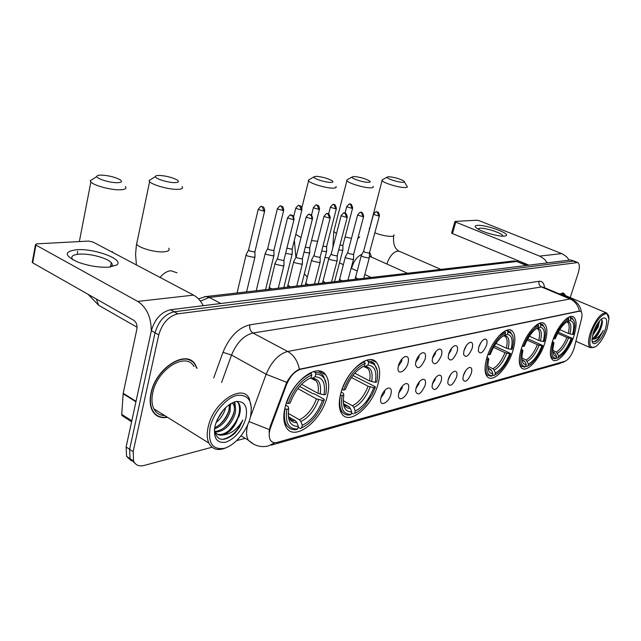 <?xml version="1.0" encoding="UTF-8"?>
<svg xmlns="http://www.w3.org/2000/svg" width="641" height="641" viewBox="0 0 641 641"><rect width="100%" height="100%" fill="white"/><g stroke="black" fill="none" stroke-linecap="round" stroke-linejoin="round"><path stroke-width="0.96" d="M327.19 396.643C329.626 387.084 329.097 379.793 325.588 374.785C317.415 361.877 290.886 382.308 285.181 406.971C283.05 415.713 283.402 422.515 286.247 427.371C294.371 442.106 321.413 421.049 327.19 396.643M544.762 343.167C547.743 333.264 547.582 326.75 544.273 323.609C539.097 318.986 526.037 333.184 521.301 348.936C518.481 358.551 518.601 364.913 521.662 368.038C526.902 373.102 539.994 358.784 544.762 343.167M512.808 351.02C515.757 340.996 515.5 334.273 512.031 330.86C506.366 325.436 491.871 340.523 486.976 357.374C484.211 367.053 484.412 373.591 487.585 376.996C493.322 382.965 507.872 367.718 512.808 351.02M377.982 384.159C380.61 374.256 380.089 366.989 376.419 362.365C368.783 352.085 346.316 371.067 340.812 393.294C338.456 402.54 338.833 409.439 341.957 413.982C349.625 425.608 372.397 406.17 377.982 384.159M573.887 336.012C576.884 326.261 576.82 319.947 573.679 317.055C568.952 313.064 557.069 326.469 552.494 341.268C549.633 350.771 549.674 356.965 552.606 359.833C557.39 364.176 569.28 350.683 573.887 336.012M478.795 347.005C480.261 342.847 482.2 340.227 484.62 339.129C487 338.825 487.641 340.86 486.543 345.227C483.042 352.887 480.285 354.793 478.274 350.964L478.795 347.005M478.699 347.334L481.087 342.262M464.044 350.379C465.518 346.148 467.513 343.472 470.021 342.334C472.513 341.998 473.21 344.065 472.105 348.536C468.435 356.468 465.574 358.367 463.523 354.209L464.044 350.379M463.9 350.875L466.56 345.291M448.676 353.888C450.166 349.593 452.209 346.853 454.814 345.675C457.426 345.307 458.179 347.406 457.073 351.973C453.219 360.218 450.246 362.085 448.155 357.574L448.676 353.888M448.5 354.537L451.104 350.274L451.416 348.472M432.651 357.558C434.157 353.175 436.257 350.379 438.965 349.153C441.697 348.76 442.514 350.891 441.409 355.555C437.346 364.128 434.253 365.963 432.146 361.051L432.651 357.558M432.451 358.335L435.319 353.824L435.624 351.805M415.937 361.38C417.451 356.925 419.615 354.056 422.427 352.79C425.295 352.35 426.177 354.521 425.079 359.289C420.776 368.222 417.563 370.009 415.44 364.649L415.937 361.38M415.713 362.277L418.861 357.518L419.15 355.298M398.486 365.37C400.008 360.835 402.236 357.902 405.16 356.58C408.165 356.108 409.126 358.303 408.029 363.183C405.969 371.171 397.62 375.578 397.997 368.375L398.486 365.37M398.237 366.364L401.683 361.38L401.939 358.96M463.355 375.506C464.877 371.211 466.896 368.535 469.428 367.461C471.728 367.229 472.353 369.216 471.287 373.423C467.666 381.251 464.845 383.174 462.842 379.192L463.355 375.506M463.315 375.65L465.807 370.538M448.243 379.472C449.782 375.097 451.865 372.357 454.485 371.251C456.889 371.003 457.562 373.022 456.504 377.301C452.698 385.425 449.774 387.324 447.73 383.014L448.243 379.472M448.155 379.768L450.927 374.16M432.499 383.606C434.053 379.143 436.2 376.339 438.925 375.193C441.441 374.929 442.162 376.972 441.104 381.347C437.098 389.784 434.061 391.659 431.994 386.98L432.499 383.606M432.379 384.031L435.119 379.64L435.415 377.95M416.089 387.909C417.66 383.366 419.871 380.498 422.707 379.312C425.336 379.015 426.121 381.099 425.063 385.553C420.833 394.335 417.684 396.178 415.592 391.082L416.089 387.909M415.937 388.462L418.95 383.815L419.246 381.924M398.958 392.404C400.553 387.765 402.828 384.832 405.785 383.598C408.533 383.286 409.383 385.401 408.325 389.944C406.306 397.708 398.125 402.268 398.478 395.337L398.958 392.404M398.79 393.053L402.091 388.166L402.372 386.082M381.075 397.1C382.685 392.364 385.033 389.359 388.109 388.085C390.994 387.741 391.907 389.888 390.858 394.536C388.783 402.668 380.025 407.211 380.618 399.744L381.075 397.1M380.882 397.829L384.488 392.709L384.744 390.433M574.424 347.093L573.879 348.952C571.411 355.587 568.463 359.681 565.042 361.236L277.216 442.37C274.124 443.179 271.832 442.386 270.35 439.982C268.715 436.842 268.843 432.563 270.758 427.146L286.487 384.752C290.085 376.219 294.884 371.035 300.901 369.192L579.264 311.238L580.77 311.478C582.156 312.616 582.365 315.228 581.411 319.306L574.424 347.093M565.642 295.677L563.936 293.37L559.152 293.85M197.059 368.367L195.417 364.833C186.996 348.552 155.835 367.573 151.02 393.125C149.569 399.976 149.954 405.713 152.165 410.32C155.346 416.217 160.466 418.541 167.509 417.307M189.824 360.298L189.103 359.641M190.858 360.442L191.499 361.22M574.424 261.175L570.682 259.966L170.474 309.755C161.203 312.031 154.834 319.002 151.372 330.66L126.125 446.993L129.634 449.317L130.067 458.692L134.858 463.179L130.067 458.692L129.634 449.317L155.058 332.759L129.634 449.317L133.16 451.657L133.576 461.039C135.547 465.19 139.041 466.664 144.073 465.462L211.995 447.242M170.474 309.755L174.176 311.782C164.913 314.074 158.535 321.069 155.058 332.759C158.535 321.069 164.913 314.074 174.176 311.782L573.575 261.127L174.176 311.782L177.902 313.818C168.639 316.133 162.261 323.152 158.768 334.866L133.16 451.657M574.905 261.368L577.325 262.337M269.036 431.986L270.069 426.746L286.719 382.316C290.461 375.738 294.684 371.379 299.387 369.256L579.4 311.029C578.142 305.308 575.017 301.302 570.033 298.986L572.221 299.355C579.672 303.417 581.203 309.763 581.283 311.991M236.753 440.599L245.223 438.332M570.226 297.608L578.166 273.202C579.833 267.609 579.712 264.052 577.805 262.53L177.902 313.818M155.25 414.463L156.18 414.799M126.125 446.993L126.573 456.352L131.357 460.839M477.553 225.368C485.91 224.534 511.165 233.749 505.925 235.784L504.331 236.128C498.938 236.753 482.689 232.242 477.345 228.653C474.484 226.722 474.548 225.632 477.553 225.368M502.768 236.16L502.712 235.592C501.751 232.947 485.149 227.611 479.676 228.18L477.833 228.949M569.28 260.142L566.508 256.696L562.365 253.892L479.548 220.825L476.936 220.232L455.182 221.401L455.767 222.123L452.458 233.572L528.969 265.158M547.35 262.874L544.505 259.301L540.275 256.392L455.767 222.123M452.458 233.572L451.633 232.883M591.571 332.695C588.318 344.77 589.744 349.385 595.85 346.525C600.329 343.023 604.07 337.134 607.075 328.857L608.95 319.05C609.335 307.199 596.523 316.983 591.571 332.695M608.638 318.192L606.803 313.016C601.418 312.215 595.97 318.697 590.441 332.455C587.981 340.387 587.925 345.459 590.281 347.662L594.079 347.454M599.575 320.909L598.101 327.15L592.436 335.828M598.494 322.263L596.883 327.455L592.885 333.985M592.084 340.828C593.542 342.695 595.785 341.974 598.798 338.664L603.373 330.411C599.976 336.116 596.563 339.049 593.133 339.217C596.066 337.919 598.654 334.298 600.889 328.352L598.87 332.399C596.507 336.245 594.223 338.392 592.028 338.833M593.133 339.217L592.02 339.153M605.312 329.298C607.9 319.891 606.763 316.358 601.907 318.697C598.51 321.445 595.673 325.957 593.414 332.238L592.012 339.434C591.643 348.928 601.562 341.196 605.312 329.298M600.889 328.352C602.756 323.168 602.852 320.139 601.178 319.274M565.434 295.589L563.848 293.562L559.321 293.923M606.009 312.68L563.327 294.708L560.53 294.427M603.373 330.411C600.297 336.902 597.019 340.708 593.542 341.845M601.931 319.875C601.322 326.758 598.269 333.016 592.773 338.656M597.003 324.49L593.67 331.509M598.798 338.664L597.5 340.002M602.356 321.285L600.449 328.232L598.229 332.655L594.544 337.623M598.005 322.96L596.499 327.198L593.085 333.272M388.646 176.7L386.964 177.18C386.291 178.543 398.373 182.453 402.877 182.316C404.559 182.284 404.92 181.876 403.966 181.091C399.704 178.735 394.6 177.269 388.646 176.7M407.243 186.355C407.732 187.124 407.003 187.525 405.056 187.557C399.159 187.781 383.302 182.949 382.084 180.578L381.924 180.065L382.989 179.456M559.777 329.65L568.238 333.376L572.541 334.466C574.648 325.965 573.855 321.357 570.17 320.636L570.802 318.705L570.29 317.527L569.144 317.031M558.271 332.206L572.109 338.32C568.751 346.813 564.657 352.943 559.833 356.716L556.981 358.255L556.14 357.87M550.427 351.076C550.363 354.585 551.068 356.933 552.534 358.127L554.946 358.808L555.987 358.343C551.637 357.974 550.635 352.887 552.991 343.071L551.997 342.871M553.399 338.68L554.353 338.881C558.527 328.553 563.343 321.974 568.791 319.146L568.279 317.96L564.216 320.708M568.279 317.96L567.798 317.752M574.168 321.357L572.245 318.112L570.29 317.527M572.541 334.466L573.455 334.241L574.809 326.309C574.897 321.421 573.559 318.881 570.802 318.705M552.991 343.071L553.952 342.839L552.871 348.968C552.67 353.896 553.912 356.388 556.612 356.444L555.987 358.343M568.791 319.146L568.158 321.077L565.955 322.423C561.78 325.876 558.231 331.293 555.314 338.648L554.353 338.881M556.612 356.444L555.467 353.768L552.927 351.917M552.478 341.316L553.952 342.839M567.67 321.309L568.158 321.077M570.17 320.636L566.644 321.918M558.015 357.79L558.632 355.891C563.415 353.143 567.606 347.358 571.203 338.544L572.109 338.32M552.838 350.419L556.332 352.005L558.632 355.891M571.203 338.544L566.9 337.462L557.662 333.36M353.856 176.507L351.925 177.068C351.292 178.551 363.559 182.501 368.383 182.356C370.322 182.316 370.73 181.852 369.617 180.962C365.234 178.535 359.978 177.052 353.856 176.507M373.11 186.435C373.695 187.324 372.87 187.789 370.626 187.829C364.336 188.053 348.327 183.23 346.901 180.69L346.701 180.105L347.943 179.384M529.378 336.213L538.728 340.443L543.239 341.581C545.339 332.711 544.345 327.92 540.259 327.214L540.908 325.203L540.379 323.961L539.161 323.425M527.807 338.769L542.863 345.595C539.506 354.209 535.283 360.554 530.195 364.633L526.982 366.428M519.402 357.694C519.178 361.909 519.923 364.769 521.622 366.259L524.554 367.133L525.628 366.644C520.812 366.332 519.571 361.051 521.902 350.803L520.812 350.587M522.247 346.204L523.296 346.42C527.631 335.612 532.767 328.697 538.704 325.676L538.176 324.442L533.144 327.936M538.176 324.442L537.639 324.202M544.874 328.408L542.775 324.699L540.379 323.961M543.239 341.581L544.233 341.341L545.451 334.618C545.795 328.561 544.281 325.428 540.908 325.203M521.902 350.803L522.96 350.547L522.062 355.314C521.542 361.468 522.944 364.585 526.261 364.665L525.628 366.644M538.704 325.676L538.055 327.703L535.211 329.474C530.86 333.216 527.239 338.785 524.346 346.164L523.296 346.42M526.261 364.665L525.083 361.861L522.03 359.705M521.341 348.824L522.96 350.547M537.326 328.056L538.055 327.703M540.259 327.214L536.525 328.521M526.782 366.524L525.812 366.067M527.847 366.035L528.48 364.064C533.681 361.131 538.144 355.058 541.869 345.844L542.863 345.595M521.918 358.031L526.101 359.986L528.48 364.064M541.869 345.844L537.366 344.706L527.102 340.042M315.957 176.299L313.745 176.956C313.161 178.559 325.612 182.557 330.788 182.413C333.032 182.356 333.496 181.82 332.182 180.794C327.663 178.31 322.263 176.812 315.957 176.299M335.94 186.507C336.645 187.533 335.7 188.077 333.096 188.134C326.373 188.35 310.212 183.542 308.561 180.834L308.305 180.169L309.755 179.312M495.982 343.384L506.35 348.199L511.085 349.385C513.161 340.115 511.927 335.139 507.392 334.45L508.049 332.334L507.504 331.044L506.206 330.452M494.347 345.924L510.781 353.576C507.456 362.237 503.121 368.783 497.793 373.206L494.043 375.41M504.355 336.028L505.172 336.397C507.295 338.4 507.688 342.334 506.35 348.199M485.333 364.593C484.844 369.721 485.598 373.238 487.585 375.145L491.182 376.267L492.28 375.762C486.928 375.522 485.405 370.033 487.697 359.313L486.487 359.072M487.953 354.481L489.115 354.721C493.626 343.376 499.131 336.092 505.621 332.863L505.076 331.565L498.77 336.092M505.076 331.565L504.483 331.293M512.76 336.253L510.46 331.99L507.504 331.044M511.085 349.385L512.175 349.121L513.153 344.193C513.938 336.597 512.239 332.647 508.049 332.334M487.697 359.313L488.867 359.024L488.29 361.772C487.224 369.585 488.771 373.559 492.921 373.687L492.28 375.762M505.621 332.863L504.964 334.987L501.222 337.398C496.735 341.445 493.089 347.126 490.277 354.441L489.115 354.721M492.921 373.687L491.703 370.746L490.461 369.384L488.089 368.246M487.072 357.077L488.867 359.024M503.914 335.491L504.964 334.987M507.392 334.45L503.433 335.772M493.626 375.602L492.496 375.049M494.724 375.097L495.365 373.03C501.046 369.897 505.821 363.503 509.683 353.848L510.781 353.576M487.905 366.34L492.913 368.743L494.147 370.089L495.365 373.03M509.683 353.848L504.956 352.662L493.538 347.326M159.112 175.426C156.628 175.434 155.386 175.826 155.378 176.604C155.106 178.727 168.182 182.765 174.865 182.621C178.695 182.501 179.44 181.619 177.1 179.969C172.092 177.349 166.099 175.834 159.112 175.426M182.06 186.587C183.438 188.318 181.884 189.247 177.389 189.359C168.887 189.592 152.254 184.969 149.609 181.643L149.049 180.586L151.524 179.031M366.452 360.258L368.022 361.059L368.639 362.622C376.283 363.159 379.015 369.609 376.82 381.988L375.257 382.365C377.124 371.419 374.689 365.682 367.942 365.138L365.17 366.548L363.295 366.492M354.785 373.214L369.561 380.954L375.257 382.365M352.903 375.498L375.113 386.619L375.338 387.268L372.301 394.415L365.306 404.96C361.772 409.054 358.191 411.875 354.569 413.421L354.954 413.261M366.307 367.686L366.267 367.141M369.561 380.954C370.594 375.322 370.025 371.171 367.854 368.487L367.838 368.471M340.483 395.209C339.041 402.628 339.618 408.189 342.23 411.883C344.097 414.31 346.645 415.336 349.866 414.951L351.06 414.382C343.143 414.511 340.163 408.221 342.134 395.521L340.347 395.136M341.925 389.704L343.632 390.048C348.816 376.443 355.987 367.557 365.138 363.383L364.521 361.812C354.914 366.131 347.398 375.442 341.974 389.728M364.521 361.812L363.687 361.38M377.317 370.802L374.12 363.231L371.62 361.588L368.022 361.059M342.134 395.521L343.824 395.104C342.134 406.298 344.77 411.907 351.741 411.923L351.06 414.382M365.138 363.383L364.441 365.907C356.332 369.713 349.954 377.621 345.315 389.64L343.632 390.048M367.942 365.138L368.639 362.622M351.741 411.923L350.363 408.373L348.984 406.715L343.752 403.854M341.196 391.955L343.288 393.334L343.824 395.104M361.452 367.413L364.441 365.907M353.375 413.99L351.46 412.94M354.569 413.421L355.25 410.969C363.183 406.915 369.352 399.143 373.775 387.653L375.338 387.268M343.199 400.721L352.502 405.785L353.872 407.436L355.25 410.969M373.775 387.653L368.086 386.243L351.46 377.477M101.27 175.105C98.289 175.113 96.815 175.586 96.839 176.523C96.711 178.815 109.988 182.845 117.223 182.701C121.782 182.541 122.663 181.515 119.867 179.608C114.699 176.98 108.497 175.482 101.27 175.105M125.332 186.547C127.03 188.574 125.187 189.672 119.827 189.816C110.669 190.048 93.882 185.521 90.862 182.02L90.165 180.81L93.081 178.935M313.505 371.556L315.156 372.437L315.797 374.104C324.514 374.544 327.847 381.299 325.788 394.375L324.025 394.808C325.764 383.246 322.784 377.228 315.092 376.772L312.255 378.238L310.228 378.11M301.542 384.304L317.96 393.31L324.025 394.808M299.611 386.403L312.744 393.63L314.282 393.846L324.13 399.263L324.29 399.96C319.17 413.677 311.614 422.996 301.615 427.908L300.389 428.5L298.121 427.186M314.835 380.217L314.779 379.384M285.005 408.966C283.771 415.889 284.324 421.305 286.671 425.223C288.915 428.661 292.16 430.119 296.422 429.582L297.648 428.989C288.626 429.294 285.005 422.723 286.783 409.295L284.748 408.814M286.351 403.069L288.282 403.485C293.706 389.031 301.558 379.52 311.838 374.961L311.197 373.286C300.397 378.014 292.168 387.965 286.503 403.149M311.197 373.286L310.276 372.79M326.309 384.552L323.481 376.043C321.462 373.439 318.681 372.229 315.156 372.437M286.783 409.295L288.69 408.822C287.176 420.664 290.397 426.513 298.337 426.385L297.648 428.989M311.838 374.961L311.133 377.637C302.031 381.796 295.044 390.257 290.189 403.021L288.282 403.485M315.092 376.772L315.797 374.104M298.337 426.385L296.903 422.603L295.485 420.825L288.827 417.003M285.702 405.096L288.25 406.755L288.69 408.822M307.96 379.256L311.133 377.637M301.615 427.908L302.296 425.312C311.173 420.881 317.92 412.572 322.527 400.401L324.29 399.96M288.194 413.341L299.451 419.783L300.869 421.546L302.296 425.312M322.527 400.401L316.478 398.91L297.833 388.606M338.712 249.878L342.126 250.31L342.951 249.637M339.962 245.086L342.39 245.399L342.991 244.918L352.582 208.277M321.71 251.008L325.828 251.617L326.702 250.895M322.968 246.12L326.093 246.609L326.726 246.104L336.341 208.798M304.034 252.153L308.906 252.971L309.827 252.201M305.292 247.154L309.162 247.875L309.835 247.33L319.466 209.327M285.638 253.299L291.318 254.381L292.296 253.564M286.912 248.147L291.567 249.181L292.28 248.604L301.919 209.879M265.486 252.802L265.23 253.532L266.6 254.485L273.026 255.847L274.068 254.974M267.754 248.388L268.627 249.557L273.274 250.543L274.019 249.926L283.667 210.456M246.344 254.269L246 254.934L247.41 255.983L253.98 257.378L255.086 256.44M248.62 249.766L249.469 250.952L254.221 251.969L255.022 251.304L264.653 211.057M361.436 255.166L361.228 255.711L362.79 256.761L368.655 258.027L369.424 257.361M363.663 251.072L364.705 252.193L368.944 253.107L369.496 252.634L379.368 215.985M345.515 256.568L345.291 257.153L346.837 258.195L352.822 259.485L353.64 258.772M347.767 252.402L348.776 253.54L353.111 254.469L353.696 253.972L363.599 216.65M325.019 257.418L328.977 258.019L328.745 258.644L330.259 259.685L336.389 260.991L337.246 260.238M331.245 253.772L332.238 254.934L336.661 255.887L337.286 255.35L347.214 217.339M311.79 259.533L311.55 260.206L313.032 261.232L319.298 262.562L320.212 261.752M314.082 255.206L315.043 256.392L319.571 257.361L320.228 256.785L330.171 218.052M293.923 261.103L293.658 261.824L295.116 262.842L301.526 264.196L302.496 263.331M296.222 256.688L297.16 257.906L301.791 258.892L302.488 258.275L312.447 218.797M275.31 262.738L275.037 263.515L276.463 264.517L283.018 265.903L284.051 264.973M277.633 258.243L277.505 258.764L278.539 259.477L283.282 260.486L284.019 259.829L293.987 219.575M76.68 249.734C94.628 248.219 124.707 259.565 116.726 264.997L108.962 267.169C98.89 267.65 88.466 265.927 77.697 262.017C64.14 255.599 63.804 251.504 76.68 249.734M110.22 267.049L111.35 266.384C112.584 265.366 112.56 264.132 111.286 262.682C107.48 258.043 89.732 253.299 79.316 254.14C72.521 254.741 70.35 256.6 72.786 259.701L72.89 259.813M203.229 305.677C200.729 300.789 197.508 297.272 193.55 295.124L92.881 241.969L88.618 241.072L36.561 243.868L35.447 244.734L35.928 245.078L32.691 262.826L133.721 320.268C136.365 322.199 137.414 325.131 136.886 329.081L123.2 393.278L136.036 401.306M151.26 331.189C151.26 317.327 146.741 307.408 137.711 301.422L35.928 245.078M32.691 262.826L32.338 261.768M123.184 416.346L121.926 415.528L121.734 414.374L123.2 393.278M210.176 427.074C207.732 442.963 212.435 450.038 224.286 448.307C235.015 445.431 247.017 430.968 250.399 417.123C253.171 401.691 248.78 394.415 237.218 395.305C226.481 397.524 213.549 412.588 210.176 427.074M251.44 408.061L249.261 398.478C242.106 383.254 213.293 402.34 208.229 426.722C206.722 433.3 206.923 438.74 208.822 443.043C212.66 450.07 219.046 451.352 228.004 446.897M193.975 366.58C186.162 351.404 157.229 369.072 152.758 392.773C151.412 399.167 151.773 404.503 153.84 408.798C156.156 413.197 159.777 415.448 164.697 415.552M154.553 413.782L155.442 414.182M161.396 415.128L163.615 414.879M196.691 368.15L195.209 365.082C186.876 348.96 156.035 367.79 151.268 393.069C149.834 399.864 150.218 405.537 152.406 410.104C155.475 415.801 160.394 418.132 167.157 417.091M126.942 375.73L125.756 381.291M225.664 407.508L225.263 409.062C223.557 414.407 220.456 418.958 215.961 422.723M230.472 403.758L230.007 411.875C226.946 420.448 221.77 426.137 214.471 428.925M229.542 404.359L228.813 411.169C226.073 419.022 221.345 424.55 214.647 427.747M214.767 431.513C223.308 430.343 229.574 424.502 233.58 413.99C234.694 410.216 234.694 407.091 233.588 404.623L232.17 402.828L234.79 405.328C235.896 407.796 235.888 410.921 234.774 414.703C230.48 425.736 223.949 431.561 215.176 432.178M223.693 409.559L217.027 419.999M214.366 429.847C216.778 441.2 223.589 442.386 234.798 433.412L239.542 427.13L242.819 420.023C237.667 429.077 231.097 434.061 223.092 434.975C230.359 432.234 235.455 426.193 238.372 416.834C235.487 427.235 223.445 437.378 216.674 433.765M223.092 434.975C219.23 435.664 216.434 434.478 214.703 431.401L214.439 430.872M245.896 418.236C247.995 406.354 244.59 400.793 235.696 401.546C225.985 405.008 219.094 413.116 215.031 425.88C213.124 438.027 216.698 443.476 225.768 442.226C235.295 438.492 242.002 430.496 245.896 418.236M188.935 359.93L188.174 359.345M242.819 420.023C237.923 431.185 231 437.659 222.058 439.446M236.946 401.33L238.628 403.445C241.345 412.083 237.891 421.337 228.276 431.201M234.35 401.923L234.927 405.625M234.213 411.266C232.507 417.579 229.021 423.196 223.749 428.124M229.39 408.726C227.707 414.823 224.326 420.264 219.254 425.055M223.26 410.056L217.251 419.502M237.05 401.314L239.229 403.798C240.792 407.267 240.655 411.642 238.837 416.922M234.774 401.787L235.479 407.564M230.76 403.59L230.712 404.88M300.901 369.192L300.429 368.944M286.487 384.752L285.79 384.368M270.758 427.146L270.069 426.746M253.7 444.229L248.275 440.175C246.32 436.545 246.072 431.673 247.522 425.568L247.714 424.831M274.965 442.691L268.162 446.024C260.719 447.642 254.092 445.695 248.275 440.175L241.064 435.816M299.387 369.256C297.68 360.947 293.762 355.018 287.649 351.468L570.033 298.986L541.493 286.952L252.979 333.016C243.852 335.339 236.705 342.687 231.537 355.058L221.586 382.509M286.719 382.316L266.151 374.264C271.48 361.62 278.643 354.016 287.649 351.468L252.979 333.016C250.327 331.213 249.293 328.48 249.878 324.827L539.041 281.295C542.222 280.974 544.041 283.098 544.505 287.673M250.439 416.979L266.151 374.264L231.537 355.058L222.98 352.31C229.462 336.797 238.428 327.639 249.878 324.827M269.324 429.558L249.029 421.602M271.183 445.166L559.641 363.519L564.897 361.276M213.709 377.966L222.98 352.31M576.483 262.297L570.682 259.966M158.768 334.866L151.372 330.66M571.363 298.994L543.768 287.36L541.493 286.952C539.305 285.75 538.488 283.859 539.041 281.295M527.295 265.366L516.774 261.504L526.389 265.478M512.784 261.095L516.774 261.504L209.295 297.432L220.849 303.489M204.239 296.807L205.849 296.575L209.295 297.432L200.433 301.15M539.61 256.104L561.716 253.612M374.833 232.827C381.315 235.255 386.932 236.441 391.691 236.369C393.646 236.217 394.399 235.688 393.959 234.79M386.868 264.012C389.416 256.504 393.029 252.185 397.716 251.064L400.04 251.584L440.864 269.412M369.36 228.14L369.376 229.726M568.238 333.376C569.673 327.623 569.416 323.905 567.461 322.223L566.981 321.958M552.959 352.141L555.467 353.768M569.897 333.913C571.676 326.509 570.971 322.463 567.774 321.766M552.967 352.165L554.305 352.542M557.494 353.231C561.7 350.771 565.386 345.691 568.551 337.991M556.332 352.005C560.346 349.641 563.872 344.794 566.9 337.462M357.758 238.66L359.713 236.89M334.113 230.143L333.769 231.489L336.469 233.636M345.074 236.946L351.468 238.34M351.58 268.451L351.773 267.666C353.912 260.823 357.285 256.384 361.885 254.357M538.728 340.443C540.123 334.618 539.802 330.796 537.759 328.961L537.118 328.601M522.038 359.777L525.083 361.861M540.451 341.004C542.222 333.288 541.341 329.081 537.799 328.392M522.183 360.058L523.881 360.571M527.303 361.268C531.87 358.648 535.796 353.311 539.081 345.267M526.101 359.986C530.468 357.462 534.217 352.374 537.366 344.706M295.797 234.454L301.03 237.499M311.542 240.567L317.624 241.296M488.025 368.086L491.703 370.746M508.145 348.784C509.891 340.716 508.802 336.349 504.86 335.676M488.314 368.703L490.461 369.384M494.147 370.089C499.131 367.293 503.329 361.676 506.751 353.247M492.913 368.743C497.672 366.051 501.687 360.691 504.956 352.662M137.142 241.465L136.581 244.173C139.065 248.019 155.418 252.61 163.904 251.841C168.391 251.44 169.985 250.238 168.695 248.227M160.042 277.433C163.391 273.395 166.997 271.159 170.859 270.718L177.02 272.794M364.505 366.756L367.854 368.487L364.865 366.668M343.223 401.979C344.233 406.41 346.613 408.533 350.363 408.373M371.66 381.667C373.198 372.149 371.035 367.109 365.17 366.548M344.233 404.92L348.984 406.715M353.872 407.436C360.827 403.822 366.259 396.995 370.178 386.964M352.502 405.785C359.136 402.316 364.328 395.801 368.086 386.243M112.72 252.442L112.191 251.48M104.275 308.481L98.69 305.292L96.334 299.01M317.96 393.31C318.849 387.965 318.281 383.855 316.253 380.978L312.071 378.326M288.186 414.134C289.123 420.015 292.032 422.836 296.903 422.603M308.297 379.119L307.496 379.456M320.171 394.071C321.582 384.015 318.946 378.735 312.255 378.238M289.411 418.413L292.08 420.352L295.485 420.825M300.869 421.546C308.65 417.595 314.587 410.312 318.681 399.672M299.451 419.783C306.879 416.001 312.552 409.038 316.478 398.91M346.789 206.418L346.709 206.739C348.736 204.223 349.754 203.373 349.746 204.199L350.467 204.367L352.085 208.365L352.662 207.964C351.805 204.607 350.827 203.349 349.746 204.199L349.313 204.223M345.026 213.181L346.709 206.739L352.085 208.365M330.444 206.899L330.355 207.243C332.407 204.663 333.44 203.79 333.448 204.639L334.169 204.808L335.812 208.878L336.429 208.453C335.531 205.056 334.538 203.782 333.448 204.639L333.016 204.663M328.609 214.078L330.355 207.243L335.812 208.878M313.457 207.404L313.369 207.772C315.428 205.128 316.478 204.239 316.51 205.096L317.247 205.264L318.906 209.423L319.555 208.958C318.641 203.918 317.583 205.793 316.51 205.096L316.077 205.12M311.502 215.2L313.369 207.772L318.906 209.423M295.805 207.924L295.709 208.317C297.769 205.609 298.834 204.695 298.906 205.569L299.643 205.745L301.326 209.976L302.015 209.487C301.046 204.343 299.956 206.274 298.906 205.569L298.466 205.593M293.642 216.674L295.709 208.317L301.326 209.976M277.433 208.469L277.337 208.894C279.412 206.114 280.502 205.168 280.59 206.057L281.335 206.234L283.034 210.56L283.763 210.04C282.809 204.872 281.631 206.747 280.59 206.057L280.149 206.09M267.634 248.868L277.337 208.894L283.034 210.56M258.299 209.038L258.195 209.487C260.302 206.634 261.408 205.657 261.512 206.57L262.265 206.755L263.98 211.169L264.765 210.609C263.707 205.296 262.554 207.283 261.512 206.57L261.071 206.602M248.5 250.278L258.195 209.487L263.98 211.169M373.559 214.094L373.479 214.406C375.514 211.907 376.523 211.065 376.507 211.883L377.269 212.051L378.911 216.065L379.448 215.672C378.43 210.088 376.852 212.684 376.507 211.883L376.035 211.923M355.563 276.896L355.418 277.441L358.079 278.979M363.567 251.44L373.479 214.406L378.911 216.065M357.694 214.727L357.606 215.064C359.665 212.5 360.691 211.634 360.683 212.467L361.452 212.644L363.11 216.73L363.687 216.305C362.83 212.9 361.828 211.626 360.683 212.467L360.21 212.508M339.618 278.691L339.466 279.284L342.118 280.822M347.662 252.786L357.606 215.064L363.11 216.73M341.204 215.376L341.116 215.745C343.191 213.108 344.233 212.227 344.241 213.076L345.018 213.253L346.701 217.427L347.302 216.97C346.404 213.501 345.387 212.203 344.241 213.076L343.768 213.116M323.064 280.566L322.904 281.199L325.54 282.737M331.141 254.197L341.116 215.745L346.701 217.427M324.058 216.057L323.961 216.45C326.045 213.757 327.11 212.844 327.15 213.709L327.928 213.894L329.634 218.148L330.275 217.66C329.346 214.142 328.304 212.828 327.15 213.709L326.67 213.749M305.861 282.513L305.693 283.186L308.321 284.732M313.962 255.655L323.961 216.45L329.634 218.148M306.222 216.77L306.118 217.187C308.209 214.431 309.283 213.485 309.363 214.374L311.55 215.953L311.871 218.893L312.552 218.381C311.614 213.189 310.46 215.064 309.363 214.374L308.874 214.406M287.977 284.532L287.793 285.261L290.405 286.799M296.102 257.177L306.118 217.187L311.871 218.893M287.641 217.507L287.529 217.956C289.644 215.12 290.742 214.15 290.838 215.055L293.049 216.674L293.37 219.679L294.099 219.118C293.153 213.878 291.911 215.737 290.838 215.055L290.341 215.096M269.356 286.639L269.164 287.416L271.76 288.955M277.505 258.764L287.529 217.956L293.37 219.679M137.711 301.422L193.55 295.124M135.932 401.803L123.128 393.79M121.734 414.374L131.806 420.825M318.433 370.963L325.588 374.785M542.703 322.92L544.273 323.609M510.012 329.939L512.031 330.86M371.187 359.697L376.419 362.365M572.445 316.526L573.679 317.055M563.022 292.985L563.936 293.37M565.242 361.171L563.287 362.285M133.576 461.039L126.573 456.352M198.454 298.85L205.849 296.575L513.874 260.967L518.232 261.608M504.211 236.136L505.925 235.784M502.712 235.592L502.544 236.152M451.585 233.036L454.894 221.602M575.882 341.276L590.281 347.662M562.253 292.897L562.942 293.185M598.229 332.655L598.87 332.399M594.856 330.492L595.417 330.355M393.654 235.904C392.941 243.524 394.664 248.596 398.838 251.112M386.964 177.18L381.924 180.065M368.07 234.63L382.084 180.578M551.012 357.422L552.534 358.127M569.448 316.902L571.083 317.607M371.524 257.137L369.633 252.129M404.447 181.94L406.618 185.738M351.925 177.068L346.701 180.105M332.863 247.546L333.769 231.489L346.901 180.69M520.003 365.498L521.622 366.259M539.546 323.272L541.292 324.05M407.54 273.258L369.384 256.184M313.745 176.956L308.305 180.169M301.871 207.724L308.561 180.834M504.002 335.86L505.172 336.397L503.946 335.86M485.87 374.312L487.585 375.145M506.686 330.275L508.553 331.125M307.271 277L304.347 273.827M295.894 257.402L294.339 240.319M371.171 277.465L364.793 274.532M357.141 271.007L351.124 268.242M343.32 264.653L339.474 262.882M155.378 176.604L149.049 180.586M136.413 264.949L135.58 254.493L136.325 245.623L149.609 181.643M340.323 410.833L342.23 411.883M369.553 361.091L374.472 363.607M364.288 366.756L367.854 368.487M96.839 176.523L90.165 180.81M79.348 241.569L90.862 182.02M137.078 327.255L98.69 305.292L88.065 294.307M311.582 378.454L316.253 380.978L311.39 378.454M284.78 424.126L286.671 425.223M77.329 254.333L77.617 251.296M342.935 245.255L342.887 249.541M334.546 281.703L342.815 250.15M326.67 246.465L326.63 250.799M318.265 283.578L326.557 251.448M309.779 247.714L309.755 252.105M301.374 285.533L309.683 252.794M292.216 249.02L292.216 253.459M283.819 287.561L292.144 254.189M256.208 290.758L265.23 253.532M273.963 250.375L273.979 254.862M265.574 289.676L273.899 255.647M267.585 248.796L265.166 253.419M237.066 292.969L246.072 255.046M254.958 251.785L254.99 256.32M246.593 291.863L254.91 257.161M248.452 250.206L246 254.934M355.074 279.324L361.228 255.711M369.44 252.971L369.36 257.273M363.776 278.322L369.288 257.874M363.535 251.376L361.179 255.623M339.129 281.167L345.291 257.153M353.64 254.333L353.568 258.676M347.967 280.149L353.495 259.317M347.622 252.722L345.243 257.057M322.567 283.082L328.745 258.644M337.23 255.735L337.174 260.134M331.549 282.048L337.094 260.823M331.101 254.124L328.689 258.547M305.364 285.069L311.55 260.206M320.171 257.201L320.131 261.648M314.491 284.019L320.051 262.385M313.922 255.583L311.486 260.102M287.472 287.144L293.658 261.824M302.424 258.724L302.408 263.219M296.751 286.07L302.328 264.004M296.054 257.097L293.594 261.712M268.859 289.291L275.037 263.515M283.955 260.31L283.955 264.853M278.29 288.202L283.875 265.695M277.457 258.676L274.965 263.403M111.35 266.384L116.726 264.997M111.286 262.682L110.42 266.952M32.21 262.465L35.447 244.734M121.926 415.528L131.605 421.746M153.84 408.798L208.822 443.043M151.917 409.799L152.406 410.104M233.588 404.623L234.79 405.328M238.628 403.445L239.229 403.798"/></g></svg>
